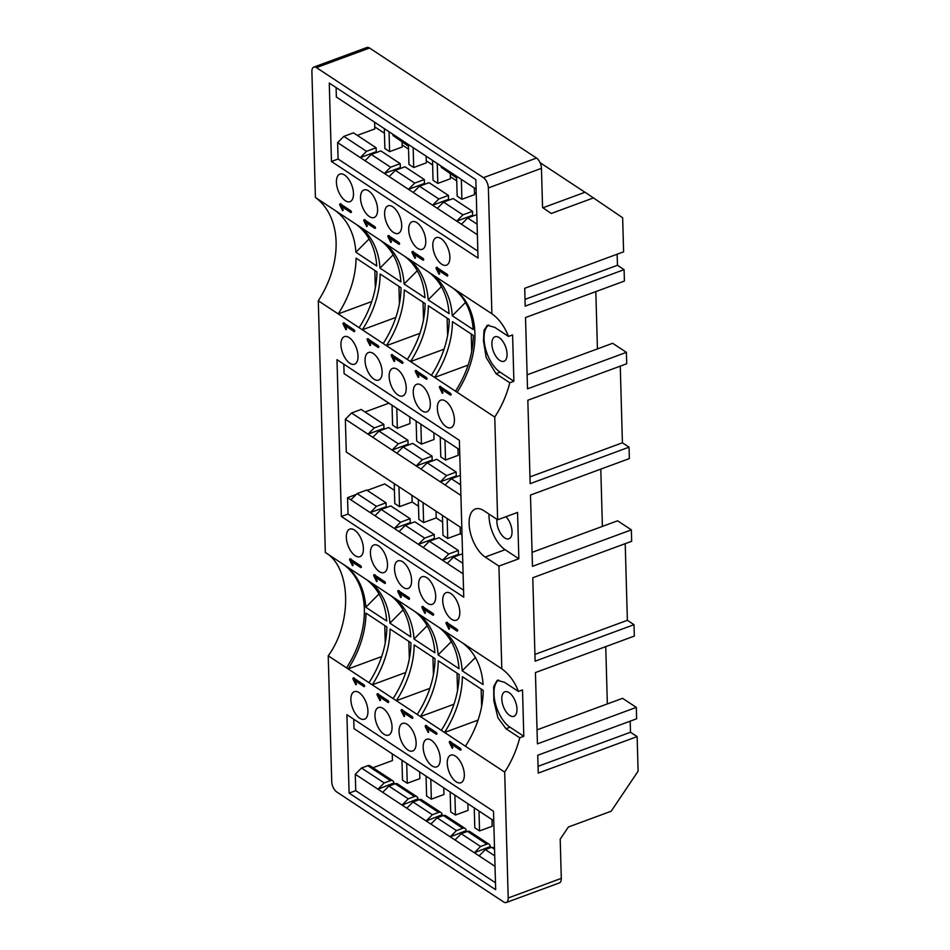 <?xml version="1.0" encoding="UTF-8"?>
<svg xmlns="http://www.w3.org/2000/svg" width="950" height="950" viewBox="0 0 950 950"><rect width="100%" height="100%" fill="white"/><g stroke="black" fill="none" stroke-linecap="round" stroke-linejoin="round"><path stroke-width="1.43" d="M542.913 207.789L542.545 207.183M617.144 254.22L617.453 265.276L624.091 269.658L525.196 306.137L524.697 288.313L623.592 251.833L622.642 217.752L585.058 192.232L543.234 207.67M374.739 126.849L384.441 133.238M402.159 144.923L408.536 149.126M426.265 160.799L432.63 165.003M450.359 176.688L456.736 180.892M474.454 192.565L476.235 193.741M441.18 166.096L441.216 167.295L456.653 178.018M392.979 134.33L393.015 135.529L408.452 146.252M408.856 641.404L409.343 658.766M432.951 657.293L433.438 674.654M384.762 625.528L385.237 642.889M417.252 373.207L418.867 376.889L418.297 377.387L415.459 371.842L415.779 370.476L426.455 377.518L427.072 378.801L426.503 379.299L417.252 373.207L418.867 376.889L418.297 377.387L415.459 371.842L415.779 370.476L426.455 377.518L426.503 379.299L417.252 373.207L418.582 372.709L426.989 378.254M351.548 561.521L353.162 565.214L352.593 565.713L349.754 560.168L350.075 558.802L360.751 565.832L361.368 567.114L360.798 567.625L351.548 561.521L353.162 565.214L352.593 565.713L349.754 560.168L350.075 558.802L360.751 565.832L360.798 567.625L351.548 561.521L352.878 561.034L361.285 566.58M344.957 325.553L346.572 329.246L346.002 329.745L343.164 324.199L343.484 322.834L354.16 329.864L354.777 331.146L354.207 331.645L344.957 325.553L346.572 329.246L346.002 329.745L343.164 324.199L343.484 322.834L354.16 329.864L354.207 331.645L344.957 325.553L346.287 325.066L354.694 330.6M399.748 593.287L401.363 596.98L400.793 597.479L397.955 591.933L398.264 590.567L408.939 597.597L409.557 598.88L408.987 599.379L399.748 593.287L401.363 596.98L400.793 597.479L397.955 591.933L398.264 590.567L408.939 597.597L408.987 599.379L399.748 593.287L401.078 592.8L409.474 598.346M447.949 625.053L449.552 628.746L448.982 629.244L446.144 623.699L446.464 622.333L457.14 629.363L457.758 630.646L457.188 631.144L447.949 625.053L449.552 628.746L448.982 629.244L446.144 623.699L446.464 622.333L457.14 629.363L457.188 631.144L447.949 625.053L449.267 624.566L457.674 630.099M442.724 600.792A14.689 7.327 -110.2 0 0 447.569 615.125A14.689 7.327 -110.2 0 0 456.344 620.207A14.689 7.327 -110.2 0 0 459.669 614.745A14.689 7.327 -110.2 0 0 455.774 598.999A14.689 7.327 -110.2 0 0 446.179 592.646A14.689 7.327 -110.2 0 0 442.724 600.792M418.617 584.915A14.689 7.327 -110.2 0 0 423.474 599.236A14.689 7.327 -110.2 0 0 432.25 604.319A14.689 7.327 -110.2 0 0 435.563 598.868A14.689 7.327 -110.2 0 0 431.68 583.122A14.689 7.327 -110.2 0 0 422.073 576.757A14.689 7.327 -110.2 0 0 418.617 584.915M394.523 569.026A14.689 7.327 -110.2 0 0 399.38 583.359A14.689 7.327 -110.2 0 0 408.144 588.442A14.689 7.327 -110.2 0 0 411.469 582.979A14.689 7.327 -110.2 0 0 407.586 567.233A14.689 7.327 -110.2 0 0 397.979 560.88A14.689 7.327 -110.2 0 0 394.523 569.026M370.429 553.149A14.689 7.327 -110.2 0 0 375.274 567.471A14.689 7.327 -110.2 0 0 384.049 572.553A14.689 7.327 -110.2 0 0 387.374 567.102A14.689 7.327 -110.2 0 0 383.491 551.356A14.689 7.327 -110.2 0 0 373.884 544.991A14.689 7.327 -110.2 0 0 370.429 553.149M346.322 537.261A14.689 7.327 -110.2 0 0 351.179 551.594A14.689 7.327 -110.2 0 0 359.955 556.676A14.689 7.327 -110.2 0 0 363.268 551.226A14.689 7.327 -110.2 0 0 359.385 535.467A14.689 7.327 -110.2 0 0 349.778 529.114A14.689 7.327 -110.2 0 0 346.322 537.261M437.344 408.31A14.689 7.327 69.8 0 1 440.8 400.164A14.689 7.327 69.8 0 1 450.407 406.517A14.689 7.327 69.8 0 1 454.29 422.263A14.689 7.327 69.8 0 1 450.965 427.714A14.689 7.327 69.8 0 1 442.201 422.631A14.689 7.327 69.8 0 1 437.344 408.31M413.25 392.433A14.689 7.327 69.8 0 1 416.706 384.275A14.689 7.327 69.8 0 1 426.301 390.64A14.689 7.327 69.8 0 1 430.196 406.386A14.689 7.327 69.8 0 1 426.871 411.837A14.689 7.327 69.8 0 1 418.095 406.754A14.689 7.327 69.8 0 1 413.25 392.433M389.144 376.544A14.689 7.327 69.8 0 1 392.599 368.398A14.689 7.327 69.8 0 1 402.206 374.751A14.689 7.327 69.8 0 1 406.089 390.497A14.689 7.327 69.8 0 1 402.776 395.96A14.689 7.327 69.8 0 1 394.001 390.878A14.689 7.327 69.8 0 1 389.144 376.544M365.049 360.668A14.689 7.327 69.8 0 1 368.505 352.509A14.689 7.327 69.8 0 1 378.112 358.874A14.689 7.327 69.8 0 1 381.995 374.621A14.689 7.327 69.8 0 1 378.67 380.071A14.689 7.327 69.8 0 1 369.906 374.989A14.689 7.327 69.8 0 1 365.049 360.668M340.955 344.779A14.689 7.327 69.8 0 1 344.411 336.633A14.689 7.327 69.8 0 1 354.006 342.986A14.689 7.327 69.8 0 1 357.901 358.732A14.689 7.327 69.8 0 1 354.576 364.194A14.689 7.327 69.8 0 1 345.8 359.112A14.689 7.327 69.8 0 1 340.955 344.779M459.372 440.325L336.989 359.67L341.371 516.503L463.754 597.17L459.372 440.325M454.219 288.954A85.69 61.512 -56.6 0 1 457.104 392.255L494.772 417.086L497.634 519.781L483.883 510.708A26.517 13.217 -110.2 0 0 475.344 508.998A26.517 13.217 -110.2 0 0 469.977 530.955A26.517 13.217 -110.2 0 0 485.177 557.044L498.928 566.117L501.802 668.812L325.339 552.508L318.298 300.782A85.69 61.512 123.4 0 0 315.412 197.481L491.886 313.785C499.023 318.867 504.557 326.408 508.499 336.431L512.596 334.923L513.891 381.259L500.128 372.186A26.517 13.217 69.8 0 1 485.319 347.843A26.517 13.217 69.8 0 1 488.68 325.007M457.104 392.255L455.489 391.198A85.69 61.512 123.4 0 0 473.326 335.409L452.449 321.646A85.69 61.512 -56.6 0 1 434.625 377.435L455.489 391.198M468.136 365.073L434.625 377.435L431.395 375.309A85.69 61.512 123.4 0 0 449.231 319.521L428.355 305.769A85.69 61.512 -56.6 0 1 410.519 361.558L431.395 375.309M444.042 349.196L410.519 361.558L407.301 359.433A85.69 61.512 123.4 0 0 425.125 303.644L404.261 289.892A85.69 61.512 -56.6 0 1 386.424 345.669L407.301 359.433M419.936 333.308L386.424 345.669L383.194 343.544A85.69 61.512 123.4 0 0 401.031 287.755L380.154 274.004A85.69 61.512 -56.6 0 1 362.33 329.793L383.194 343.544M395.841 317.431L362.33 329.793L359.1 327.667A85.69 61.512 123.4 0 0 376.936 271.878L356.06 258.127A85.69 61.512 -56.6 0 1 338.224 313.916L359.1 327.667M371.747 301.542L338.224 313.916L318.298 300.782M423.843 609.176L425.457 612.857L424.887 613.356L422.049 607.822L422.37 606.444L433.046 613.486L433.663 614.769L433.093 615.268L423.843 609.176L425.457 612.857L424.887 613.356L422.049 607.822L422.37 606.444L433.046 613.486L433.093 615.268L423.843 609.176L425.173 608.689L433.58 614.222M375.654 577.41L377.257 581.091L376.687 581.59L373.861 576.056L374.169 574.691L384.845 581.721L385.463 583.003L384.892 583.502L375.654 577.41L377.257 581.091L376.687 581.59L373.861 576.056L374.169 574.691L384.845 581.721L384.892 583.502L375.654 577.41L376.972 576.923L385.379 582.457M369.063 341.442L370.666 345.123L370.096 345.622L367.258 340.076L367.579 338.711L378.254 345.753L378.872 347.035L378.302 347.534L369.063 341.442L370.666 345.123L370.096 345.622L367.258 340.076L367.579 338.711L378.254 345.753L378.302 347.534L369.063 341.442L370.381 340.943L378.789 346.489M441.358 389.084L442.961 392.766L442.391 393.276L439.553 387.731L439.874 386.365L450.549 393.395L451.167 394.678L450.597 395.176L441.358 389.084L442.961 392.766L442.391 393.276L439.553 387.731L439.874 386.365L450.549 393.395L450.597 395.176L441.358 389.084L442.676 388.598L451.084 394.131M393.157 357.319L394.772 361.012L394.202 361.511L391.364 355.965L391.673 354.599L402.349 361.629L402.966 362.912L402.396 363.411L393.157 357.319L394.772 361.012L394.202 361.511L391.364 355.965L391.673 354.599L402.349 361.629L402.396 363.411L393.157 357.319L394.488 356.832L402.883 362.366M378.979 696.469L380.582 700.15L380.012 700.649L377.186 695.103L377.494 693.738L388.17 700.779L388.787 702.05L388.218 702.561L378.979 696.469L380.582 700.15L380.012 700.649L377.186 695.103L377.494 693.738L388.17 700.779L388.218 702.561L378.979 696.469L380.297 695.97L388.704 701.516M427.168 728.222L428.782 731.916L428.213 732.414L425.374 726.869L425.695 725.503L436.371 732.533L436.988 733.816L436.418 734.326L427.168 728.222L428.782 731.916L428.213 732.414L425.374 726.869L425.695 725.503L436.371 732.533L436.418 734.326L427.168 728.222L428.497 727.736L436.905 733.281M447.26 763.337A14.689 7.327 -110.2 0 0 452.117 777.658A14.689 7.327 -110.2 0 0 460.881 782.741A14.689 7.327 -110.2 0 0 462.674 766.424A14.689 7.327 -110.2 0 0 450.716 755.179A14.689 7.327 -110.2 0 0 447.26 763.337M423.166 747.448A14.689 7.327 -110.2 0 0 428.011 761.781A14.689 7.327 -110.2 0 0 436.786 766.864A14.689 7.327 -110.2 0 0 438.567 750.547A14.689 7.327 -110.2 0 0 426.621 739.302A14.689 7.327 -110.2 0 0 423.166 747.448M399.059 731.571A14.689 7.327 -110.2 0 0 403.916 745.893A14.689 7.327 -110.2 0 0 412.692 750.975A14.689 7.327 -110.2 0 0 414.473 734.671A14.689 7.327 -110.2 0 0 402.515 723.413A14.689 7.327 -110.2 0 0 399.059 731.571M374.965 715.694A14.689 7.327 -110.2 0 0 379.822 730.016A14.689 7.327 -110.2 0 0 388.586 735.098A14.689 7.327 -110.2 0 0 390.379 718.782A14.689 7.327 -110.2 0 0 378.421 707.536A14.689 7.327 -110.2 0 0 374.965 715.694M350.871 699.806A14.689 7.327 -110.2 0 0 355.728 714.127A14.689 7.327 -110.2 0 0 364.491 719.221A14.689 7.327 -110.2 0 0 366.272 702.905A14.689 7.327 -110.2 0 0 354.326 691.659A14.689 7.327 -110.2 0 0 350.871 699.806M346.904 714.685L349.101 793.107L495.674 889.722L493.489 811.3L346.904 714.685M346.536 667.874L504.688 772.113L508.202 897.976A8.158 4.073 69.8 0 1 506.279 902.5A8.158 4.073 69.8 0 1 503.654 901.977L336.68 791.92A8.158 4.073 69.8 0 1 331.74 781.672L328.225 655.809L346.536 667.874A85.69 61.512 123.4 0 0 343.651 564.573M451.274 744.111L452.877 747.793L452.307 748.291L449.481 742.758L449.789 741.392L460.465 748.422L461.082 749.704L460.512 750.203L451.274 744.111L452.877 747.793L452.307 748.291L449.481 742.758L449.789 741.392L460.465 748.422L460.512 750.203L451.274 744.111L452.592 743.624L460.999 749.158M403.073 712.346L404.688 716.027L404.118 716.526L401.28 710.992L401.589 709.626L412.264 716.656L412.882 717.939L412.312 718.438L403.073 712.346L404.688 716.027L404.118 716.526L401.28 710.992L401.589 709.626L412.264 716.656L412.312 718.438L403.073 712.346L404.403 711.859L412.799 717.393M354.872 680.58L356.488 684.261L355.918 684.772L353.079 679.226L353.4 677.861L364.076 684.891L364.693 686.173L364.123 686.672L354.872 680.58L356.488 684.261L355.918 684.772L353.079 679.226L353.4 677.861L364.076 684.891L364.123 686.672L354.872 680.58L356.202 680.093L364.61 685.627M593.596 197.861L551.249 213.489L542.557 207.539L541.464 168.328L488.371 187.922L491.886 313.785M488.371 187.922A8.158 4.073 -110.2 0 0 483.431 177.662L536.524 158.08L369.538 48.022A8.158 4.073 -110.2 0 0 366.914 47.5L313.821 67.082A8.158 4.073 -110.2 0 0 311.897 71.618L315.412 197.481M369.538 48.022L316.445 67.616L483.431 177.662M316.445 67.616A8.158 4.073 -110.2 0 0 313.821 67.082M478.04 258.091L331.455 161.476L329.27 83.066L475.843 179.669L478.04 258.091M440.99 238.569A14.689 7.327 69.8 0 1 449.397 253.021A14.689 7.327 69.8 0 1 446.429 265.181A14.689 7.327 69.8 0 1 436.822 258.816A14.689 7.327 69.8 0 1 432.939 243.069A14.689 7.327 69.8 0 1 436.264 237.619A14.689 7.327 69.8 0 1 440.99 238.569M416.884 222.68A14.689 7.327 69.8 0 1 425.303 237.132A14.689 7.327 69.8 0 1 422.322 249.292A14.689 7.327 69.8 0 1 412.728 242.939A14.689 7.327 69.8 0 1 408.832 227.192A14.689 7.327 69.8 0 1 412.157 221.73A14.689 7.327 69.8 0 1 416.884 222.68M392.789 206.803A14.689 7.327 69.8 0 1 401.209 221.255A14.689 7.327 69.8 0 1 398.228 233.415A14.689 7.327 69.8 0 1 388.621 227.05A14.689 7.327 69.8 0 1 384.738 211.304A14.689 7.327 69.8 0 1 388.063 205.853A14.689 7.327 69.8 0 1 392.789 206.803M368.695 190.914A14.689 7.327 69.8 0 1 377.103 205.366A14.689 7.327 69.8 0 1 374.134 217.526A14.689 7.327 69.8 0 1 364.527 211.173A14.689 7.327 69.8 0 1 360.644 195.427A14.689 7.327 69.8 0 1 363.969 189.964A14.689 7.327 69.8 0 1 368.695 190.914M344.589 175.037A14.689 7.327 69.8 0 1 353.008 189.489A14.689 7.327 69.8 0 1 350.039 201.649A14.689 7.327 69.8 0 1 340.433 195.284A14.689 7.327 69.8 0 1 336.549 179.538A14.689 7.327 69.8 0 1 339.863 174.088A14.689 7.327 69.8 0 1 344.589 175.037M341.632 206.506L343.247 210.188L342.677 210.686L339.839 205.141L340.159 203.775L350.835 210.817L351.452 212.099L350.883 212.598L341.632 206.506L343.247 210.188L342.677 210.686L339.839 205.141L340.159 203.775L350.835 210.817L350.883 212.598L341.632 206.506L342.962 206.007L351.369 211.553M365.738 222.383L367.341 226.064L366.771 226.575L363.933 221.029L364.254 219.664L374.929 226.694L375.547 227.976L374.977 228.475L365.738 222.383L367.341 226.064L366.771 226.575L363.933 221.029L364.254 219.664L374.929 226.694L374.977 228.475L365.738 222.383L367.056 221.896L375.464 227.43M389.832 238.26L391.447 241.953L390.878 242.452L388.039 236.906L388.348 235.541L399.024 242.571L399.641 243.853L399.071 244.364L389.832 238.26L391.447 241.953L390.878 242.452L388.039 236.906L388.348 235.541L399.024 242.571L399.071 244.364L389.832 238.26L391.162 237.773L399.558 243.319M413.927 254.149L415.542 257.83L414.972 258.329L412.134 252.795L412.454 251.429L423.118 258.459L423.747 259.742L423.178 260.241L413.927 254.149L415.542 257.83L414.972 258.329L412.134 252.795L412.454 251.429L423.118 258.459L423.178 260.241L413.927 254.149L415.257 253.662L423.664 259.196M438.021 270.026L439.636 273.719L439.066 274.217L436.228 268.672L436.549 267.306L447.224 274.336L447.842 275.619L447.272 276.118L438.021 270.026L439.636 273.719L439.066 274.217L436.228 268.672L436.549 267.306L447.224 274.336L447.272 276.118L438.021 270.026L439.351 269.539L447.759 275.084M328.225 655.809C352.652 622.594 351.108 567.197 325.339 552.508M630.182 721.169L630.491 732.236L637.129 736.606L638.103 771.186L611.194 811.217L568.385 827.011L560.203 839.171L561.296 878.382A8.158 4.073 69.8 0 1 559.384 882.918L506.279 902.5M493.751 820.741L354.006 728.638L353.733 719.197M637.129 736.606L538.246 773.086L537.747 755.262L636.631 718.782L636.31 707.382L537.427 743.862L535.432 672.576L634.327 636.084L634.006 624.684L535.111 661.164L532.784 577.754L631.679 541.274L631.358 529.862L532.463 566.342L530.48 495.057L629.363 458.577L629.043 447.165L530.159 483.657L527.832 400.247L626.715 363.755L626.394 352.355L527.511 388.835L525.516 317.549L624.411 281.058L624.091 269.658M597.431 348.899L595.828 291.603M626.394 352.355L612.643 343.282L527.119 374.834M629.043 447.165L622.404 442.795L620.267 366.142M602.395 526.407L600.792 469.122M631.358 529.862L617.595 520.802L532.071 552.354M634.006 624.684L627.368 620.303L625.219 543.649M607.347 703.926L605.744 646.629M636.31 707.382L622.559 698.309L537.035 729.861M367.223 490.402L384.714 483.942L394.416 490.343M411.944 495.318L412.134 502.016L418.511 506.219M436.05 511.195L436.24 517.904L442.605 522.108M460.144 527.084L460.334 533.781L462.021 534.898M383.859 424.389L383.966 428.308L368.03 434.186L374.253 427.928L383.859 424.389L361.178 409.438L351.571 412.989L345.361 419.235L346.275 452.034L461.831 528.188M388.93 403.168L365.037 411.979M459.646 449.777L344.09 373.611L343.817 364.171M356.226 494.463L347.546 497.657L348.009 514.057L341.371 516.503M476.104 189.109L336.359 97.007L336.098 87.566M376.129 147.784L366.522 151.323L343.853 136.384L353.447 132.834L376.129 147.784L376.236 151.703L360.311 157.581L337.63 142.631L343.853 136.384M366.522 151.323L360.311 157.581L365.049 160.704L371.26 154.446L380.867 150.907L400.223 163.661L390.616 167.212L384.406 173.458L400.33 167.58L400.223 163.661M477.387 234.733L461.439 224.236L467.661 217.977L476.817 214.605M467.661 217.977L477.09 224.2M477.838 251.132L338.093 159.03L337.63 142.631M331.455 161.476L338.093 159.03M390.616 167.212L371.26 154.446M365.049 160.704L389.156 176.581L395.366 170.335L404.973 166.784L424.329 179.55L414.723 183.089L408.5 189.347L424.436 183.469L424.329 179.55M414.723 183.089L395.366 170.335M389.156 176.581L413.25 192.47L419.461 186.212L429.067 182.673L448.424 195.427L438.817 198.977L432.606 205.224L448.531 199.346L448.424 195.427M438.817 198.977L419.461 186.212M413.25 192.47L437.344 208.347L443.555 202.101L453.162 198.55L472.518 211.316L462.911 214.854L456.701 221.112L472.625 215.234L472.518 211.316M462.911 214.854L443.555 202.101M437.344 208.347L461.439 224.236M357.307 135.375L374.799 128.927L374.609 122.218M389.049 131.741L389.607 151.644L402.218 146.989L402.076 141.871M389.607 151.644L384.869 148.521L384.311 128.606M408.405 144.495L408.963 164.398L413.713 167.533L426.312 162.877L426.134 156.168M432.511 160.372L433.058 180.286L437.808 183.409L450.419 178.754L450.276 173.636M456.606 176.261L457.164 196.163L461.902 199.298L474.513 194.643L474.323 187.934M525.006 299.381L617.453 265.276M540.087 162.688L584.962 192.268M481.151 689.059L481.638 706.42M465.405 746.225A85.69 61.512 123.4 0 0 483.241 690.436L462.365 676.673A85.69 61.512 -56.6 0 1 444.541 732.462L478.052 720.1M457.057 673.17L457.532 690.531M441.311 730.336A85.69 61.512 123.4 0 0 459.147 674.547L438.271 660.796A85.69 61.512 -56.6 0 1 420.434 716.585L453.957 704.223M417.216 714.459A85.69 61.512 123.4 0 0 435.041 658.671L414.176 644.908A85.69 61.512 -56.6 0 1 396.34 700.696L429.851 688.334M393.11 698.571A85.69 61.512 123.4 0 0 410.946 642.782L390.07 629.031A85.69 61.512 -56.6 0 1 372.246 684.819L405.757 672.457M369.016 682.694A85.69 61.512 123.4 0 0 386.852 626.905L365.976 613.142A85.69 61.512 -56.6 0 1 348.139 668.931L381.662 656.569M622.404 442.795L529.969 476.9M627.368 620.303L534.921 654.408M505.982 516.693A13.062 6.508 69.8 0 1 511.86 529.482A13.062 6.508 69.8 0 1 508.963 538.781A13.062 6.508 69.8 0 1 500.484 533.223A13.062 6.508 69.8 0 1 496.945 519.317M431.739 274.134A85.69 61.512 -56.6 0 1 452.283 315.768L465.476 302.492M452.283 315.768L473.159 329.519A85.69 61.512 123.4 0 0 452.604 287.897M407.633 258.257A85.69 61.512 -56.6 0 1 428.189 299.879L441.382 286.615M428.189 299.879L449.065 313.642A85.69 61.512 123.4 0 0 428.509 272.009M383.539 242.381A85.69 61.512 -56.6 0 1 404.094 284.002L417.276 270.726M404.094 284.002L424.959 297.754A85.69 61.512 123.4 0 0 404.415 256.132M359.444 226.492A85.69 61.512 -56.6 0 1 379.988 268.126L393.181 254.849M379.988 268.126L400.864 281.877A85.69 61.512 123.4 0 0 380.309 240.255M335.338 210.615A85.69 61.512 -56.6 0 1 355.894 252.237L369.087 238.961M355.894 252.237L376.77 266A85.69 61.512 123.4 0 0 356.214 224.366M399.428 303.751L398.941 286.377M423.522 319.628L423.035 302.266M447.616 335.516L447.129 318.143M471.723 351.393L471.236 334.032M420.874 424.223L421.432 444.137L416.694 441.002L416.136 421.099M421.432 444.137L434.043 439.482L433.853 432.784M444.98 440.111L445.526 460.014L440.788 456.891L440.23 436.976M445.526 460.014L458.137 455.359L457.959 448.661M394.226 483.633L394.784 503.548L399.522 506.671L398.964 486.756M412.134 502.016L399.522 506.671M436.24 517.904L423.629 522.548L423.071 502.645M418.321 499.522L418.879 519.424L423.629 522.548M442.427 515.399L442.973 535.313L447.723 538.436L447.165 518.522M376.438 506.35L386.044 502.811L366.688 490.046L357.081 493.596L376.438 506.35L370.227 512.608L374.965 515.731L381.188 509.473L400.532 522.227L410.139 518.688L390.782 505.934L381.188 509.473M357.081 493.596L350.871 499.843L370.227 512.608L386.151 506.73L386.044 502.811M410.139 518.688L410.258 522.607L394.321 528.485L400.532 522.227M405.282 525.362L424.638 538.116L434.245 534.565L414.889 521.811L405.282 525.362L399.071 531.608L374.965 515.731M434.245 534.565L434.352 538.496L418.416 544.374L424.638 538.116M429.376 541.239L448.733 553.992L458.339 550.454L438.983 537.7L429.376 541.239L423.166 547.497L399.071 531.608M458.339 550.454L458.446 554.372L442.522 560.251L448.733 553.992M462.543 553.779L453.471 557.128L447.26 563.374L423.166 547.497M453.471 557.128L462.816 563.279M463.101 573.824L447.26 563.374M348.009 514.057L463.564 590.211M347.546 497.657L350.871 499.843M460.334 533.781L447.723 538.436M441.655 629.161A85.69 61.512 -56.6 0 1 462.199 670.795L483.075 684.546A85.69 61.512 123.4 0 0 462.519 642.924M475.392 657.519L462.199 670.795M417.549 613.284A85.69 61.512 -56.6 0 1 438.104 654.906L458.981 668.669A85.69 61.512 123.4 0 0 438.425 627.036M451.298 641.63L438.104 654.906M393.454 597.396A85.69 61.512 -56.6 0 1 414.01 639.029L434.886 652.781A85.69 61.512 123.4 0 0 414.331 611.159M427.191 625.753L414.01 639.029M369.36 581.519A85.69 61.512 -56.6 0 1 389.916 623.141L410.78 636.904A85.69 61.512 123.4 0 0 390.224 595.27M403.097 609.876L389.916 623.141M345.254 565.642A85.69 61.512 -56.6 0 1 365.809 607.264L386.686 621.015A85.69 61.512 123.4 0 0 366.13 579.393M379.003 593.987L365.809 607.264M407.954 440.266L408.061 444.184L392.136 450.062L398.347 443.816L407.954 440.266L388.598 427.512L378.991 431.062L372.78 437.309L345.361 419.235M398.347 443.816L378.991 431.062M432.048 456.154L432.155 460.073L416.231 465.951L422.441 459.693L432.048 456.154L412.692 443.401L403.085 446.939L396.874 453.197L372.78 437.309M422.441 459.693L403.085 446.939M456.154 472.031L456.261 475.95L440.325 481.828L446.548 475.582L456.154 472.031L436.798 459.277L427.191 462.816L420.981 469.074L396.874 453.197M446.548 475.582L427.191 462.816M460.358 475.356L451.286 478.705L445.075 484.963L420.981 469.074M460.619 484.856L451.286 478.705M460.916 495.401L445.075 484.963M374.253 427.928L351.571 412.989M409.759 416.896L409.949 423.605L397.338 428.248L392.588 425.125L392.041 405.211M396.779 408.346L397.338 428.248M375.321 287.862L374.846 270.501M497.634 519.781L517.548 512.43L518.842 558.766L505.091 549.706A26.517 13.217 69.8 0 1 489.036 514.104M518.842 558.766L498.928 566.117M630.491 732.236L538.056 766.329M509.081 692.645A13.062 6.508 69.8 0 1 516.562 705.482A13.062 6.508 69.8 0 1 513.914 716.3A13.062 6.508 69.8 0 1 503.286 706.301A13.062 6.508 69.8 0 1 504.878 691.802A13.062 6.508 69.8 0 1 509.081 692.645M501.802 668.812A85.69 61.512 -56.6 0 1 518.427 691.446L522.512 689.938L523.806 736.286L510.043 727.213A26.517 13.217 69.8 0 1 495.235 702.857A26.517 13.217 69.8 0 1 498.608 680.022M518.427 691.446L504.664 682.385L497.23 680.271L493.703 686.482L493.81 700.72L497.954 717.832L505.958 728.721L519.721 737.794A85.69 61.512 -56.6 0 1 504.688 772.113M523.806 736.286L519.721 737.794M450.146 792.003L450.704 811.918L455.454 815.041L454.896 795.138M467.875 803.688L468.053 810.386L455.454 815.041M491.969 819.565L492.159 826.274L479.548 830.918L478.99 811.015M474.252 807.892L474.798 827.794L479.548 830.918M401.957 760.238L402.503 780.152L407.253 783.275L406.695 763.373M419.674 771.922L419.864 778.62L407.253 783.275M443.769 787.799L443.959 794.509L431.348 799.164L430.789 779.249M426.051 776.126L426.609 796.029L431.348 799.164M416.896 796.682L397.539 783.916A4.085 2.933 123.4 0 0 395.2 783.762L388.906 786.078L382.696 792.336L402.052 805.089L408.262 798.843L414.556 796.516A4.085 2.933 -56.6 0 1 416.896 796.682A4.085 2.933 -56.6 0 1 417.964 798.855L402.052 805.089L406.79 808.212L413.001 801.966L419.294 799.651A4.085 2.933 123.4 0 1 421.634 799.805L440.99 812.559A4.085 2.933 -56.6 0 1 442.071 814.744L426.146 820.978L432.357 814.72L438.651 812.404A4.085 2.933 -56.6 0 1 440.99 812.559M408.262 798.843L388.906 786.078M432.357 814.72L413.001 801.966M465.096 828.436A4.085 2.933 -56.6 0 1 466.165 830.621L450.241 836.855L456.463 830.597L462.745 828.281A4.085 2.933 -56.6 0 1 465.096 828.436L445.74 815.682A4.085 2.933 123.4 0 0 443.389 815.528L437.107 817.843L430.896 824.101L406.79 808.212M456.463 830.597L437.107 817.843M489.191 844.324A4.085 2.933 -56.6 0 1 490.259 846.509L474.347 852.744L480.558 846.486L486.839 844.17A4.085 2.933 -56.6 0 1 489.191 844.324L469.834 831.571A4.085 2.933 123.4 0 0 467.495 831.404L461.201 833.732L454.991 839.978L430.896 824.101M480.558 846.486L461.201 833.732M495.021 866.364L454.991 839.978M372.982 767.731L392.445 760.558L392.255 753.849M384.168 782.954L390.45 780.639A4.085 2.933 -56.6 0 1 392.801 780.793A4.085 2.933 -56.6 0 1 393.87 782.978L377.946 789.212L384.168 782.954L361.487 768.016L355.276 774.262L355.739 790.661L349.101 793.107M392.801 780.793L370.12 765.854A4.085 2.933 123.4 0 0 367.781 765.688L361.487 768.016M382.696 792.336L355.276 774.262M495.484 882.764L355.739 790.661M494.736 855.831L485.296 849.609L491.589 847.293L494.511 847.828M479.085 855.867L485.296 849.609M461.344 179.384L461.902 199.298M437.249 163.507L437.808 183.409M413.155 147.618L413.713 167.533M541.464 168.328A8.158 4.073 -110.2 0 0 536.524 158.08M499.166 337.618A13.062 6.508 69.8 0 1 506.647 350.455A13.062 6.508 69.8 0 1 503.999 361.273A13.062 6.508 69.8 0 1 493.371 351.274A13.062 6.508 69.8 0 1 494.962 336.775A13.062 6.508 69.8 0 1 499.166 337.618M513.891 381.259L509.794 382.767L496.043 373.694L486.186 357.461L483.467 340.907L483.978 330.457L487.314 325.244L494.748 327.358L508.499 336.431M509.794 382.767C507.11 393.241 503.179 402.931 497.978 411.837L494.772 417.086M408.441 145.754L393.015 135.529M407.241 144.911L407.218 143.699M456.641 177.519L441.216 167.295M455.442 176.676L455.406 175.465M340.919 203.787L341.988 206.364M365.014 219.676L366.094 222.252M389.108 235.553L390.189 238.129M413.214 251.429L414.283 254.018M437.309 267.318L438.389 269.895M450.549 741.392L451.63 743.981M426.455 725.515L427.536 728.092M402.349 709.626L403.429 712.215M378.254 693.749L379.335 696.326M354.16 677.873L355.241 680.449M447.224 622.345L448.305 624.922M423.13 606.456L424.211 609.045M399.024 590.579L400.104 593.156M374.929 574.691L376.01 577.279M344.244 322.846L345.325 325.423M368.339 338.723L369.419 341.311M350.835 558.814L351.916 561.391M440.634 386.377L441.714 388.954M416.539 370.488L417.608 373.065M392.433 354.611L393.514 357.188M450.074 741.57L449.219 741.891L449.789 741.392M425.98 725.693L425.125 726.002L425.695 725.503M401.874 709.804L401.031 710.125L401.589 709.626M377.779 693.928L376.924 694.236L377.494 693.738M353.685 678.039L352.83 678.359L353.4 677.861M446.749 622.523L445.894 622.832L446.464 622.333M422.655 606.634L421.8 606.955L422.37 606.444M398.549 590.758L397.706 591.066L398.264 590.567M374.454 574.869L373.599 575.189L374.169 574.691M350.36 558.992L349.505 559.301L350.075 558.802M440.159 386.543L439.304 386.864L439.874 386.365M416.064 370.666L415.209 370.975L415.779 370.476M391.958 354.777L391.115 355.098L391.673 354.599M367.864 338.901L367.009 339.209L367.579 338.711M343.769 323.024L342.914 323.332L343.484 322.834M436.834 267.496L435.979 267.805L436.549 267.306M412.728 251.607L411.884 251.928L412.454 251.429M388.633 235.731L387.79 236.039L388.348 235.541M364.539 219.842L363.684 220.162L364.254 219.664M340.444 203.965L339.589 204.274L340.159 203.775M508.202 897.976L561.296 878.382M505.091 549.706L485.177 557.044M505.958 728.721L510.043 727.213M414.556 796.516L395.2 783.762M438.651 812.404L419.294 799.651M462.745 828.281L443.389 815.528M486.839 844.17L467.495 831.404M373.445 768.039L371.094 767.885L367.781 765.688M390.45 780.639L371.094 767.885M494.546 849.241L491.589 847.293M496.043 373.694L500.128 372.186M342.261 210.152L343.188 209.808M339.839 205.141L341.169 204.654M366.356 226.041L367.294 225.696M363.933 221.029L365.263 220.542M390.45 241.917L391.388 241.573M388.039 236.906L389.369 236.419M414.544 257.806L415.483 257.462M412.134 252.795L413.464 252.296M438.651 273.683L439.589 273.339M436.228 268.672L437.558 268.185M451.891 747.769L452.829 747.424M449.481 742.758L450.799 742.259M427.797 731.88L428.723 731.536M425.374 726.869L426.704 726.382M403.691 716.003L404.629 715.659M401.28 710.992L402.61 710.505M379.596 700.114L380.534 699.77M377.186 695.103L378.504 694.616M355.502 684.238L356.428 683.893M353.079 679.226L354.409 678.739M448.566 628.71L449.504 628.366M446.144 623.699L447.474 623.212M424.472 612.833L425.398 612.489M422.049 607.822L423.379 607.323M400.366 596.944L401.304 596.6M397.955 591.933L399.285 591.446M376.271 581.067L377.209 580.723M373.861 576.056L375.179 575.558M345.586 329.211L346.512 328.866M343.164 324.199L344.494 323.713M369.681 345.088L370.619 344.743M367.258 340.076L368.588 339.589M352.177 565.179L353.103 564.834M349.754 560.168L351.084 559.681M441.976 392.742L442.914 392.397M439.553 387.731L440.883 387.244M417.881 376.853L418.808 376.509M415.459 371.842L416.789 371.355M393.775 360.976L394.713 360.632M391.364 355.965L392.694 355.478"/></g></svg>

